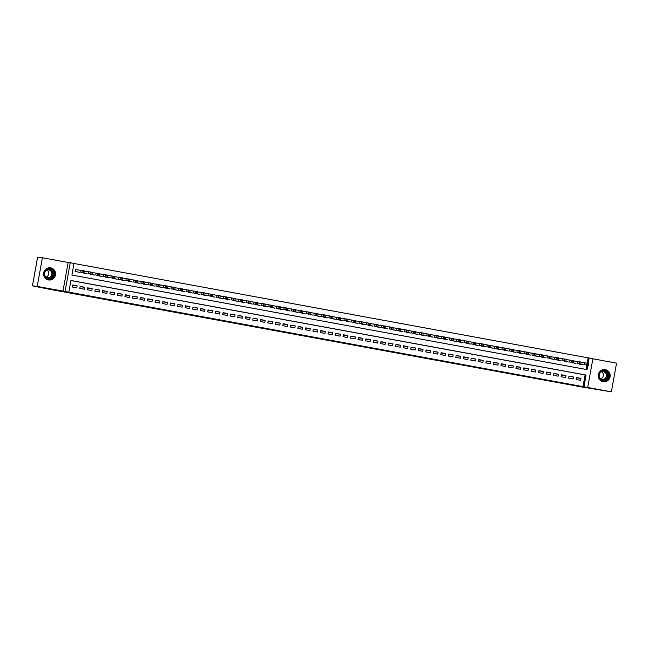 <?xml version="1.0" encoding="UTF-8"?>
<svg xmlns="http://www.w3.org/2000/svg" width="649" height="649" viewBox="0 0 649 649"><rect width="100%" height="100%" fill="white"/><g stroke="black" fill="none" stroke-linecap="round" stroke-linejoin="round"><path stroke-width="0.97" d="M330.487 340.636L343.037 342.729L330.487 340.636M48.488 279.946A6.149 5.963 97 0 0 55.473 274.795A6.149 5.963 97 0 0 50.33 267.794A6.149 5.963 97 0 0 43.686 272.994A6.149 5.963 97 0 0 48.488 279.946M603.099 381.742A6.149 5.963 97 0 0 610.084 376.598A6.149 5.963 97 0 0 604.941 369.589A6.149 5.963 97 0 0 598.297 374.789A6.149 5.963 97 0 0 603.099 381.742M298.078 334.616L309.784 336.628L298.078 334.616M32.45 285.86L37.618 257.158L42.388 257.75L37.22 286.452L32.45 285.86L49.486 289.267L580.409 386.723L611.382 391.842L65.078 291.442L70.246 262.731L74.002 263.421L71.909 275.062L587.037 369.614L587.816 365.322M37.22 286.452L65.078 291.442M319.162 338.551L332.742 340.839L319.162 338.551M316.939 338.153L307.658 336.442L316.947 338.121M611.382 391.842L616.55 363.14L592.87 358.792M75.795 269.619L75.073 271.493L79.592 272.296M576.134 379.487L580.644 380.314L580.993 378.375L576.482 377.548L576.134 379.487M568.613 378.107L573.124 378.935L573.473 376.996L568.962 376.169L568.613 378.107M561.093 376.728L565.604 377.556L565.952 375.617L561.442 374.789L561.093 376.728M553.573 375.349L558.083 376.177L558.432 374.238L553.922 373.41L553.573 375.349M546.052 373.97L550.563 374.798L550.912 372.859L546.401 372.031L546.052 373.97M538.532 372.591L543.043 373.418L543.391 371.479L538.881 370.652L538.532 372.591M531.012 371.204L535.522 372.039L535.871 370.092L531.361 369.265L531.012 371.204M523.492 369.825L528.002 370.652L528.351 368.713L523.84 367.886L523.492 369.825M515.971 368.445L520.482 369.273L520.831 367.334L516.32 366.507L515.971 368.445M508.451 367.066L512.961 367.894L513.31 365.955L508.8 365.127L508.451 367.066M500.931 365.687L505.441 366.515L505.79 364.576L501.279 363.748L500.931 365.687M493.41 364.308L497.921 365.136L498.27 363.197L493.759 362.369L493.41 364.308M485.89 362.929L490.401 363.756L490.749 361.817L486.239 360.982L485.89 362.929M478.37 361.542L482.88 362.377L483.229 360.43L478.719 359.603L478.37 361.542M470.849 360.163L475.36 360.99L475.709 359.051L471.198 358.224L470.849 360.163M463.329 358.783L467.84 359.611L468.189 357.672L463.678 356.845L463.329 358.783M455.809 357.404L460.319 358.232L460.668 356.293L456.158 355.465L455.809 357.404M448.289 356.025L452.799 356.853L453.148 354.914L448.637 354.086L448.289 356.025M440.768 354.646L445.279 355.474L445.628 353.535L441.117 352.707L440.768 354.646M433.248 353.267L437.759 354.094L438.107 352.156L433.597 351.32L433.248 353.267M425.728 351.88L430.238 352.707L430.587 350.768L426.077 349.941L425.728 351.88M418.207 350.501L422.718 351.328L423.067 349.389L418.556 348.562L418.207 350.501M410.687 349.121L415.198 349.949L415.547 348.01L411.036 347.183L410.687 349.121M403.167 347.742L407.677 348.57L408.026 346.631L403.516 345.803L403.167 347.742M395.647 346.363L400.157 347.191L400.506 345.252L395.995 344.424L395.647 346.363M388.126 344.984L392.637 345.812L392.986 343.873L388.475 343.045L388.126 344.984M380.606 343.597L385.117 344.432L385.465 342.494L380.955 341.658L380.606 343.597M373.086 342.218L377.596 343.045L377.945 341.106L373.435 340.279L373.086 342.218M365.565 340.839L370.076 341.666L370.425 339.727L365.914 338.9L365.565 340.839M358.045 339.459L362.556 340.287L362.905 338.348L358.394 337.521L358.045 339.459M350.525 338.08L355.035 338.908L355.384 336.969L350.874 336.141L350.525 338.08M343.005 336.701L347.515 337.529L347.864 335.59L343.353 334.762L343.005 336.701M335.484 335.322L339.995 336.15L340.344 334.211L335.833 333.383L335.484 335.322M327.964 333.935L332.475 334.77L332.823 332.823L328.313 331.996L327.964 333.935M320.444 332.556L324.954 333.383L325.303 331.444L320.793 330.617L320.444 332.556M312.923 331.177L317.434 332.004L317.783 330.065L313.272 329.238L312.923 331.177M305.403 329.797L309.914 330.625L310.263 328.686L305.752 327.859L305.403 329.797M297.883 328.418L302.393 329.246L302.742 327.307L298.232 326.479L297.883 328.418M290.363 327.039L294.873 327.867L295.222 325.928L290.711 325.1L290.363 327.039M282.842 325.66L287.353 326.488L287.702 324.549L283.191 323.713L282.842 325.66M275.322 324.273L279.833 325.1L280.181 323.161L275.671 322.334L275.322 324.273M267.802 322.894L272.312 323.721L272.669 321.782L268.151 320.955L267.802 322.894M260.281 321.515L264.8 322.342L265.149 320.403L260.63 319.576L260.281 321.515M252.761 320.135L257.28 320.963L257.629 319.024L253.11 318.197L252.761 320.135M245.241 318.756L249.76 319.584L250.108 317.645L245.59 316.817L245.241 318.756M237.721 317.377L242.239 318.205L242.588 316.266L238.069 315.438L237.721 317.377M230.2 315.998L234.719 316.826L235.068 314.887L230.549 314.051L230.2 315.998M222.68 314.611L227.199 315.438L227.548 313.499L223.029 312.672L222.68 314.611M215.16 313.232L219.678 314.059L220.027 312.12L215.509 311.293L215.16 313.232M207.639 311.853L212.158 312.68L212.507 310.741L207.988 309.914L207.639 311.853M200.119 310.473L204.638 311.301L204.987 309.362L200.468 308.535L200.119 310.473M192.599 309.094L197.118 309.922L197.466 307.983L192.956 307.155L192.599 309.094M185.087 307.715L189.597 308.543L189.946 306.604L185.436 305.776L185.087 307.715M177.566 306.328L182.077 307.164L182.426 305.217L177.915 304.389L177.566 306.328M170.046 304.949L174.557 305.776L174.905 303.837L170.395 303.01L170.046 304.949M162.526 303.57L167.036 304.397L167.385 302.458L162.875 301.631L162.526 303.57M155.006 302.191L159.516 303.018L159.865 301.079L155.354 300.252L155.006 302.191M147.485 300.812L151.996 301.639L152.345 299.7L147.834 298.873L147.485 300.812M139.965 299.432L144.476 300.26L144.824 298.321L140.314 297.493L139.965 299.432M132.445 298.053L136.955 298.881L137.304 296.942L132.794 296.114L132.445 298.053M124.924 296.666L129.435 297.502L129.784 295.555L125.273 294.727L124.924 296.666M117.404 295.287L121.915 296.114L122.263 294.175L117.753 293.348L117.404 295.287M109.884 293.908L114.394 294.735L114.743 292.796L110.233 291.969L109.884 293.908M102.364 292.529L106.874 293.356L107.223 291.417L102.712 290.59L102.364 292.529M94.843 291.15L99.354 291.977L99.703 290.038L95.192 289.211L94.843 291.15M87.323 289.77L91.834 290.598L92.182 288.659L87.672 287.832L87.323 289.77M79.803 288.391L84.313 289.219L84.662 287.28L80.151 286.444L79.803 288.391M583.013 386.561L585.106 374.927L70.919 280.546M77.142 285.893L72.631 285.065L72.282 287.004L76.793 287.832L77.142 285.893L72.583 285.333M587.223 363.148L588.181 357.859L73.994 263.478M586.096 369.443L586.858 365.2M583.435 364.779L578.957 363.773M575.914 363.399L571.436 362.393M568.394 362.02L563.916 361.014M560.874 360.641L556.396 359.635M553.354 359.262L548.876 358.256M545.833 357.875L541.355 356.869M538.313 356.496L533.835 355.49M530.801 355.117L526.315 354.111M523.281 353.737L518.794 352.732M515.76 352.358L511.274 351.352M508.24 350.979L503.754 349.973M500.72 349.592L496.234 348.586M493.199 348.213L488.713 347.207M485.679 346.834L481.193 345.828M478.159 345.455L473.673 344.449M470.639 344.075L466.152 343.07M463.118 342.696L458.632 341.69M455.598 341.317L451.112 340.311M448.078 339.93L443.591 338.924M440.557 338.551L436.071 337.545M433.037 337.172L428.551 336.166M425.517 335.793L421.039 334.787M417.997 334.413L413.518 333.408M410.476 333.034L405.998 332.028M402.956 331.655L398.478 330.649M395.436 330.268L390.958 329.262M387.915 328.889L383.437 327.883M380.395 327.51L375.917 326.504M372.875 326.131L368.397 325.125M365.355 324.751L360.876 323.746M357.834 323.372L353.356 322.366M350.314 321.993L345.836 320.987M342.794 320.606L338.316 319.6M335.273 319.227L330.795 318.221M327.753 317.848L323.275 316.842M320.233 316.469L315.755 315.463M312.713 315.089L308.234 314.084M305.192 313.71L300.714 312.704M297.672 312.323L293.194 311.317M290.152 310.944L285.674 309.938M282.631 309.565L278.153 308.559M275.111 308.186L270.633 307.18M267.591 306.807L263.113 305.801M260.071 305.428L255.592 304.422M252.55 304.048L248.072 303.042M245.03 302.661L240.552 301.655M237.51 301.282L233.032 300.276M229.989 299.903L225.511 298.897M222.469 298.524L217.991 297.518M214.949 297.145L210.471 296.139M207.429 295.766L202.95 294.76M199.908 294.386L195.43 293.38M192.388 292.999L187.91 291.993M184.868 291.62L180.39 290.614M177.347 290.241L172.869 289.235M169.827 288.862L165.349 287.856M162.307 287.483L157.829 286.477M154.787 286.104L150.308 285.098M147.266 284.724L142.788 283.71M139.746 283.337L135.268 282.331M132.226 281.958L127.748 280.952M124.705 280.579L120.227 279.573M117.185 279.2L112.707 278.194M109.673 277.821L105.187 276.815M102.153 276.442L97.666 275.436M94.632 275.054L90.146 274.048M87.112 273.675L82.626 272.669M62.977 291.182L68.145 262.472L42.388 257.75M68.145 262.472L70.246 262.731M588.181 357.859L592.894 358.67L587.726 387.372M583.97 386.682L586.063 375.041L70.936 280.49L68.843 292.131M588.172 363.326L589.13 357.98M585.106 374.927L586.063 375.041M580.993 378.375L576.434 377.815M573.473 376.996L568.913 376.436M565.952 375.617L561.393 375.057M558.432 374.238L553.873 373.678M550.912 372.859L546.353 372.299M543.391 371.479L538.832 370.912M535.871 370.092L531.312 369.532M528.351 368.713L523.792 368.153M520.831 367.334L516.271 366.774M513.31 365.955L508.751 365.395M505.79 364.576L501.231 364.016M498.27 363.197L493.711 362.637M490.749 361.817L486.19 361.25M483.229 360.43L478.67 359.871M475.709 359.051L471.15 358.491M468.189 357.672L463.629 357.112M460.668 356.293L456.109 355.733M453.148 354.914L448.589 354.354M445.628 353.535L441.069 352.967M438.107 352.156L433.548 351.588M430.587 350.768L426.028 350.209M423.067 349.389L418.508 348.829M415.547 348.01L410.987 347.45M408.026 346.631L403.467 346.071M400.506 345.252L395.947 344.692M392.986 343.873L388.427 343.305M385.465 342.494L380.906 341.926M377.945 341.106L373.386 340.547M370.425 339.727L365.866 339.167M362.905 338.348L358.345 337.788M355.384 336.969L350.825 336.409M347.864 335.59L343.305 335.03M340.344 334.211L335.784 333.643M332.823 332.823L328.264 332.264M325.303 331.444L320.744 330.885M317.783 330.065L313.224 329.505M310.263 328.686L305.703 328.126M302.742 327.307L298.183 326.747M295.222 325.928L290.663 325.368M287.702 324.549L283.142 323.981M280.181 323.161L275.622 322.602M272.669 321.782L268.102 321.223M265.149 320.403L260.582 319.843M257.629 319.024L253.061 318.464M250.108 317.645L245.541 317.085M242.588 316.266L238.021 315.698M235.068 314.887L230.5 314.319M227.548 313.499L222.988 312.94M220.027 312.12L215.468 311.561M212.507 310.741L207.948 310.181M204.987 309.362L200.427 308.802M197.466 307.983L192.907 307.423M189.946 306.604L185.387 306.036M182.426 305.217L177.867 304.657M174.905 303.837L170.346 303.278M167.385 302.458L162.826 301.899M159.865 301.079L155.306 300.519M152.345 299.7L147.785 299.14M144.824 298.321L140.265 297.761M137.304 296.942L132.745 296.374M129.784 295.555L125.225 294.995M122.263 294.175L117.704 293.616M114.743 292.796L110.184 292.237M107.223 291.417L102.664 290.857M99.703 290.038L95.143 289.478M92.182 288.659L87.623 288.099M84.662 287.28L80.103 286.712M327.867 340.149L331.493 340.62L327.867 340.149M313.467 337.472L318.229 338.291L313.499 337.302M579.297 364.04L583.062 364.73M581.179 362.296L588.692 363.448M584.579 364.73L587.021 365.176L584.579 364.73M604.982 370.441A5.322 5.16 -83 0 1 609.111 376.607A5.322 5.16 -83 0 1 603.099 380.914A5.322 5.16 -83 0 1 598.962 374.741A5.322 5.16 -83 0 1 604.982 370.441M603.067 380.509A4.924 4.778 97 0 0 608.665 376.388A4.924 4.778 97 0 0 604.544 370.774A4.924 4.778 97 0 0 599.222 374.935A4.924 4.778 97 0 0 603.067 380.509M601.566 371.796A3.878 3.764 -83 0 1 600.698 378.838M600.349 372.445A3.878 3.764 -83 0 1 606.361 376.071A3.878 3.764 -83 0 1 599.676 377.913M601.923 381.393A6.109 5.922 97 0 0 609.898 376.574A6.109 5.922 97 0 0 603.375 369.614M54.297 272.061A5.322 5.16 -83 0 1 51.149 278.875A5.322 5.16 -83 0 1 44.562 275.687A5.322 5.16 -83 0 1 47.71 268.873A5.322 5.16 -83 0 1 54.297 272.061M44.83 275.541A4.924 4.778 97 0 0 48.732 278.754A4.924 4.778 97 0 0 53.843 272.182A4.924 4.778 97 0 0 49.932 268.97A4.924 4.778 97 0 0 44.83 275.541M46.955 269.992A3.878 3.764 -83 0 1 46.087 277.042M45.738 270.641A3.878 3.764 -83 0 1 51.579 272.385A3.878 3.764 -83 0 1 45.065 276.117M47.312 279.597A6.109 5.922 97 0 0 55.019 271.793A6.109 5.922 97 0 0 48.764 267.81M571.777 362.661L575.541 363.351M573.659 360.909L581.171 362.061M577.058 363.351L579.5 363.797L577.058 363.351M564.257 361.282L568.021 361.972M566.139 359.53L573.651 360.682M569.538 361.972L571.98 362.418L569.538 361.972M556.737 359.903L560.501 360.593M558.619 358.151L566.131 359.303M562.018 360.593L564.46 361.039L562.018 360.593M549.216 358.524L552.98 359.213M551.098 356.772L558.611 357.923M554.497 359.213L556.939 359.66L554.497 359.213M541.696 357.145L545.46 357.834M543.578 355.392L551.09 356.544M546.977 357.834L549.419 358.272L546.977 357.834M534.176 355.757L537.94 356.447M536.058 354.013L543.57 355.165M539.457 356.455L541.899 356.893L539.457 356.455M526.655 354.378L530.42 355.068M528.537 352.626L536.058 353.778M531.937 355.068L534.378 355.514L531.937 355.068M519.135 352.999L522.899 353.689M521.017 351.247L528.537 352.399M524.416 353.689L526.858 354.135L524.416 353.689M511.615 351.62L515.379 352.31M513.497 349.868L521.017 351.02M516.896 352.31L519.338 352.756L516.896 352.31M504.095 350.241L507.859 350.931M505.977 348.489L513.497 349.641M509.376 350.931L511.818 351.377L509.376 350.931M496.574 348.862L500.338 349.551M498.456 347.11L505.977 348.262M501.855 349.551L504.297 349.998L501.855 349.551M489.054 347.483L492.818 348.172M490.944 345.73L498.456 346.882M494.335 348.172L496.777 348.61L494.335 348.172M481.534 346.095L485.298 346.785M483.424 344.351L490.936 345.503M486.815 346.785L489.257 347.231L486.815 346.785L487.172 344.814M474.013 344.716L477.778 345.406M475.904 342.964L483.416 344.116M479.295 345.406L481.736 345.852L479.295 345.406M466.493 343.337L470.257 344.027M468.383 341.585L475.895 342.737M471.774 344.027L474.216 344.473L471.774 344.027M458.973 341.958L462.737 342.648M460.863 340.206L468.375 341.358M464.254 342.648L466.696 343.094L464.254 342.648M451.453 340.579L455.217 341.269M453.343 338.827L460.855 339.979M456.734 341.269L459.176 341.715L456.734 341.269M443.932 339.2L447.696 339.889M445.822 337.448L453.335 338.6M449.213 339.889L451.655 340.336L449.213 339.889M436.412 337.813L440.176 338.51M438.302 336.068L445.814 337.22M441.693 338.51L444.135 338.948L441.693 338.51M428.892 336.433L432.656 337.123M430.782 334.689L438.294 335.841M434.173 337.123L436.615 337.569L434.173 337.123M421.371 335.054L425.136 335.744M423.262 333.302L430.774 334.454M426.653 335.744L429.094 336.19L426.653 335.744M413.851 333.675L417.615 334.365M415.741 331.923L423.253 333.075M419.132 334.365L421.574 334.811L419.132 334.365M406.331 332.296L410.095 332.986M408.221 330.544L415.733 331.696M411.612 332.986L414.054 333.432L411.612 332.986M398.811 330.917L402.575 331.607M400.701 329.165L408.213 330.317M404.092 331.607L406.534 332.053L404.092 331.607M391.29 329.538L395.054 330.227M393.18 327.786L400.693 328.938M396.571 330.227L399.013 330.666L396.571 330.227M383.778 328.151L387.534 328.84M385.66 326.406L393.172 327.558M389.051 328.848L391.493 329.286L389.051 328.848M376.258 326.772L380.014 327.461M378.14 325.019L385.652 326.179M381.531 327.461L383.973 327.907L381.531 327.461M368.737 325.392L372.494 326.082M370.62 323.64L378.132 324.792M374.011 326.082L376.452 326.528L374.011 326.082M361.217 324.013L364.973 324.703M363.099 322.261L370.611 323.413M366.49 324.703L368.932 325.149L366.49 324.703M353.697 322.634L357.453 323.324M355.579 320.882L363.091 322.034M358.97 323.324L361.412 323.77L358.97 323.324M346.177 321.255L349.933 321.945M348.059 319.503L355.571 320.655M351.45 321.945L353.892 322.391L351.45 321.945M338.656 319.876L342.412 320.565M340.538 318.124L348.051 319.276M343.929 320.565L346.379 321.004L343.929 320.565M331.136 318.489L334.892 319.178M333.018 316.744L340.53 317.896M336.409 319.186L338.859 319.624L336.409 319.186M323.616 317.11L327.372 317.799M325.498 315.357L333.01 316.509M328.889 317.799L331.339 318.245L328.889 317.799M316.095 315.73L319.852 316.42M317.978 313.978L325.49 315.13M321.369 316.42L323.819 316.866L321.369 316.42M308.575 314.351L312.331 315.041M310.457 312.599L317.969 313.751M313.848 315.041L316.298 315.487L313.848 315.041M301.055 312.972L304.811 313.662M302.937 311.22L310.449 312.372M306.328 313.662L308.778 314.108L306.328 313.662M293.535 311.593L297.291 312.283M295.417 309.841L302.929 310.993M298.808 312.283L301.258 312.729L298.808 312.283M286.014 310.206L289.77 310.903M287.896 308.462L295.409 309.614M291.287 310.903L293.737 311.342L291.287 310.903M278.494 308.827L282.25 309.516M280.376 307.082L287.888 308.234M283.767 309.516L286.217 309.962L283.767 309.516M270.974 307.448L274.73 308.137M272.856 305.695L280.368 306.847M276.247 308.137L278.697 308.583L276.247 308.137M263.453 306.068L267.21 306.758M265.336 304.316L272.848 305.468M268.727 306.758L271.177 307.204L268.727 306.758M255.933 304.689L259.689 305.379M257.815 302.937L265.327 304.089M261.206 305.379L263.656 305.825L261.206 305.379M248.413 303.31L252.169 304M250.295 301.558L257.807 302.71M253.686 304L256.136 304.446L253.686 304M240.893 301.931L244.649 302.621M242.775 300.179L250.287 301.331M246.166 302.621L248.616 303.059L246.166 302.621M233.372 300.544L237.128 301.241M235.254 298.8L242.767 299.952M238.645 301.241L241.095 301.68L238.645 301.241M225.852 299.165L229.608 299.854M227.734 297.42L235.246 298.572M231.125 299.854L233.575 300.3L231.125 299.854L231.49 297.875M218.332 297.786L222.088 298.475M220.214 296.033L227.726 297.185M223.605 298.475L226.055 298.921L223.605 298.475M210.811 296.406L214.568 297.096M212.694 294.654L220.206 295.806M216.085 297.096L218.535 297.542L216.085 297.096M203.291 295.027L207.047 295.717M205.173 293.275L212.685 294.427M208.564 295.717L211.014 296.163L208.564 295.717M195.771 293.648L199.527 294.338M197.653 291.896L205.165 293.048M201.052 294.338L203.494 294.784L201.052 294.338M188.251 292.269L192.007 292.959M190.133 290.517L197.645 291.669M193.532 292.959L195.974 293.397L193.532 292.959M180.73 290.882L184.486 291.571M182.612 289.138L190.125 290.29M186.012 291.579L188.453 292.018L186.012 291.579M173.21 289.503L176.974 290.192M175.092 287.75L182.604 288.91M178.491 290.192L180.933 290.638L178.491 290.192M165.69 288.124L169.454 288.813M167.572 286.371L175.084 287.523M170.971 288.813L173.413 289.259L170.971 288.813M158.169 286.744L161.934 287.434M160.052 284.992L167.564 286.144M163.451 287.434L165.893 287.88L163.451 287.434M150.649 285.365L154.413 286.055M152.531 283.613L160.043 284.765M155.93 286.055L158.372 286.501L155.93 286.055M143.129 283.986L146.893 284.676M145.011 282.234L152.523 283.386M148.41 284.676L150.852 285.122L148.41 284.676M135.609 282.607L139.373 283.297M137.491 280.855L145.003 282.007M140.89 283.297L143.332 283.735L140.89 283.297M128.088 281.22L131.852 281.909M129.97 279.476L137.483 280.628M133.37 281.909L135.811 282.356L133.37 281.909M120.568 279.841L124.332 280.53M122.45 278.088L129.962 279.24M125.849 280.53L128.291 280.976L125.849 280.53M113.048 278.462L116.812 279.151M114.93 276.709L122.45 277.861M118.329 279.151L120.771 279.597L118.329 279.151M105.527 277.082L109.292 277.772M107.41 275.33L114.93 276.482M110.809 277.772L113.251 278.218L110.809 277.772M98.007 275.703L101.771 276.393M99.889 273.951L107.41 275.103M103.288 276.393L105.73 276.839L103.288 276.393M90.487 274.324L94.251 275.014M92.369 272.572L99.889 273.724M95.768 275.014L98.21 275.46L95.768 275.014M82.967 272.937L86.731 273.635M84.849 271.193L92.369 272.345M88.248 273.635L90.69 274.073L88.248 273.635M75.446 271.558L79.21 272.247M75.414 269.57L84.849 270.966M80.727 272.247L83.169 272.694L80.727 272.247M584.587 364.697L584.936 362.75M587.223 365.152L587.572 363.213M586.469 365.014L586.818 363.075M604.049 370.741A4.924 4.778 -83 0 1 602.848 380.468M602.15 380.241A4.762 4.624 97 0 0 607.415 376.29A4.762 4.624 97 0 0 603.319 370.782M49.438 268.937A4.924 4.778 -83 0 1 48.237 278.664M47.539 278.445A4.762 4.624 97 0 0 52.601 272.109A4.762 4.624 97 0 0 48.707 268.986M577.066 363.31L577.415 361.371M579.703 363.773L580.052 361.834M578.949 363.635L579.297 361.696M569.546 361.931L569.895 359.992M572.183 362.393L572.532 360.455M571.428 362.256L571.777 360.317M562.026 360.552L562.375 358.613M564.662 361.014L565.011 359.075M563.908 360.876L564.257 358.938M554.506 359.173L554.854 357.234M557.142 359.635L557.491 357.696M556.388 359.497L556.737 357.558M546.985 357.794L547.334 355.855M549.622 358.256L549.971 356.317M548.867 358.118L549.216 356.179M539.465 356.415L539.814 354.476M542.102 356.869L542.45 354.93M541.347 356.731L541.696 354.792M531.945 355.027L532.294 353.088M534.581 355.49L534.93 353.551M533.827 355.352L534.176 353.413M524.424 353.648L524.773 351.709M527.061 354.111L527.41 352.172M526.307 353.973L526.655 352.034M516.904 352.269L517.253 350.33M519.541 352.732L519.89 350.793M518.794 352.594L519.143 350.655M509.384 350.89L509.733 348.951M512.02 351.352L512.369 349.413M511.274 351.214L511.623 349.276M501.864 349.511L502.212 347.572M504.5 349.973L504.849 348.034M503.754 349.835L504.103 347.896M494.343 348.132L494.692 346.193M496.98 348.594L497.329 346.655M496.234 348.456L496.582 346.517M489.46 347.207L489.808 345.268M488.713 347.069L489.062 345.13M479.303 345.365L479.652 343.426M481.939 345.828L482.288 343.889M481.193 345.69L481.542 343.751M471.782 343.986L472.131 342.047M474.419 344.449L474.768 342.51M473.673 344.311L474.021 342.372M464.262 342.607L464.611 340.668M466.899 343.07L467.248 341.131M466.152 342.932L466.501 340.993M456.742 341.228L457.091 339.289M459.378 341.69L459.727 339.752M458.632 341.552L458.981 339.614M449.222 339.849L449.57 337.91M451.858 340.311L452.207 338.372M451.112 340.173L451.461 338.234M441.701 338.47L442.05 336.531M444.338 338.932L444.687 336.985M443.591 338.794L443.94 336.847M434.181 337.091L434.53 335.144M436.818 337.545L437.166 335.606M436.071 337.407L436.42 335.468M426.661 335.703L427.01 333.764M429.297 336.166L429.646 334.227M428.551 336.028L428.9 334.089M419.14 334.324L419.489 332.385M421.777 334.787L422.126 332.848M421.031 334.649L421.379 332.71M411.62 332.945L411.969 331.006M414.257 333.408L414.606 331.469M413.51 333.27L413.859 331.331M404.1 331.566L404.449 329.627M406.736 332.028L407.085 330.09M405.99 331.89L406.339 329.952M396.58 330.187L396.928 328.248M399.216 330.649L399.573 328.71M398.47 330.511L398.819 328.572M389.059 328.808L389.408 326.869M391.704 329.27L392.053 327.323M390.949 329.124L391.298 327.185M381.539 327.429L381.888 325.482M384.184 327.883L384.533 325.944M383.429 327.745L383.778 325.806M374.019 326.041L374.368 324.102M376.663 326.504L377.012 324.565M375.909 326.366L376.258 324.427M366.498 324.662L366.847 322.723M369.143 325.125L369.492 323.186M368.389 324.987L368.737 323.048M358.978 323.283L359.327 321.344M361.623 323.746L361.972 321.807M360.868 323.608L361.217 321.669M351.458 321.904L351.807 319.965M354.103 322.366L354.451 320.428M353.348 322.228L353.697 320.29M343.938 320.525L344.286 318.586M346.582 320.987L346.931 319.048M345.828 320.849L346.177 318.91M336.417 319.146L336.766 317.207M339.062 319.6L339.411 317.661M338.307 319.462L338.656 317.523M328.897 317.759L329.254 315.82M331.542 318.221L331.89 316.282M330.787 318.083L331.136 316.144M321.385 316.379L321.734 314.441M324.021 316.842L324.37 314.903M323.267 316.704L323.616 314.765M313.865 315L314.213 313.061M316.501 315.463L316.85 313.524M315.747 315.325L316.095 313.386M306.344 313.621L306.693 311.682M308.981 314.084L309.33 312.145M308.226 313.946L308.575 312.007M298.824 312.242L299.173 310.303M301.461 312.704L301.809 310.766M300.706 312.567L301.055 310.628M291.304 310.863L291.652 308.924M293.94 311.325L294.289 309.386M293.186 311.187L293.535 309.24M283.783 309.484L284.132 307.545M286.42 309.938L286.769 307.999M285.665 309.8L286.014 307.861M276.263 308.097L276.612 306.158M278.9 308.559L279.248 306.62M278.145 308.421L278.494 306.482M268.743 306.717L269.092 304.779M271.379 307.18L271.728 305.241M270.625 307.042L270.974 305.103M261.223 305.338L261.571 303.399M263.859 305.801L264.208 303.862M263.105 305.663L263.453 303.724M253.702 303.959L254.051 302.02M256.339 304.422L256.688 302.483M255.584 304.284L255.933 302.345M246.182 302.58L246.531 300.641M248.818 303.042L249.167 301.104M248.064 302.905L248.413 300.966M238.662 301.201L239.01 299.262M241.298 301.663L241.647 299.716M240.544 301.525L240.893 299.578M233.778 300.276L234.127 298.337M233.023 300.138L233.372 298.199M223.621 298.435L223.97 296.496M226.258 298.897L226.606 296.958M225.503 298.759L225.852 296.82M216.101 297.055L216.45 295.117M218.737 297.518L219.086 295.579M217.983 297.38L218.332 295.441M208.58 295.676L208.929 293.737M211.217 296.139L211.566 294.2M210.463 296.001L210.811 294.062M201.06 294.297L201.409 292.358M203.697 294.76L204.046 292.821M202.942 294.622L203.291 292.683M193.54 292.918L193.889 290.979M196.176 293.38L196.525 291.442M195.422 293.243L195.771 291.304M186.02 291.539L186.368 289.6M188.656 291.993L189.005 290.054M187.902 291.855L188.251 289.916M178.499 290.16L178.848 288.213M181.136 290.614L181.485 288.675M180.381 290.476L180.73 288.537M170.979 288.773L171.328 286.834M173.616 289.235L173.964 287.296M172.861 289.097L173.21 287.158M163.459 287.393L163.808 285.455M166.095 287.856L166.444 285.917M165.341 287.718L165.69 285.779M155.938 286.014L156.287 284.075M158.575 286.477L158.924 284.538M157.821 286.339L158.169 284.4M148.418 284.635L148.767 282.696M151.055 285.098L151.404 283.159M150.3 284.96L150.649 283.021M140.898 283.256L141.247 281.317M143.534 283.718L143.883 281.78M142.78 283.581L143.129 281.642M133.378 281.877L133.726 279.938M136.014 282.331L136.363 280.392M135.26 282.193L135.609 280.254M125.857 280.49L126.206 278.551M128.494 280.952L128.843 279.013M127.739 280.814L128.088 278.875M118.337 279.111L118.686 277.172M120.974 279.573L121.322 277.634M120.219 279.435L120.568 277.496M110.817 277.731L111.166 275.793M113.453 278.194L113.802 276.255M112.699 278.056L113.048 276.117M103.296 276.352L103.645 274.413M105.933 276.815L106.282 274.876M105.179 276.677L105.536 274.738M95.776 274.973L96.125 273.034M98.413 275.436L98.762 273.497M97.666 275.298L98.015 273.359M88.256 273.594L88.605 271.655M90.892 274.056L91.241 272.109M90.146 273.919L90.495 271.972M80.736 272.215L81.084 270.276M83.372 272.669L83.721 270.73M82.626 272.531L82.975 270.592M588.392 365.387L588.74 363.448M604.787 369.614L604.268 369.549M603.294 381.742L602.775 381.677M50.176 267.81L49.657 267.745M48.683 279.938L48.164 279.873M580.871 364.008L581.22 362.069M573.351 362.629L573.7 360.69M565.831 361.25L566.179 359.303M558.31 359.862L558.659 357.923M550.79 358.483L551.139 356.544M543.27 357.104L543.619 355.165M535.75 355.725L536.098 353.786M528.229 354.346L528.578 352.407M520.709 352.967L521.058 351.028M513.189 351.588L513.537 349.641M505.668 350.2L506.017 348.262M498.148 348.821L498.497 346.882M490.628 347.442L490.977 345.503M483.116 346.063L483.464 344.124M475.595 344.684L475.944 342.745M468.075 343.305L468.424 341.366M460.555 341.918L460.904 339.979M453.034 340.538L453.383 338.6M445.514 339.159L445.863 337.22M437.994 337.78L438.343 335.841M430.474 336.401L430.822 334.462M422.953 335.022L423.302 333.083M415.433 333.643L415.782 331.704M407.913 332.256L408.262 330.317M400.392 330.876L400.741 328.938M392.872 329.497L393.221 327.558M385.352 328.118L385.701 326.179M377.832 326.739L378.18 324.8M370.311 325.36L370.66 323.421M362.791 323.981L363.14 322.034M355.271 322.594L355.62 320.655M347.75 321.214L348.099 319.276M340.23 319.835L340.579 317.896M332.71 318.456L333.059 316.517M325.19 317.077L325.538 315.138M317.669 315.698L318.018 313.759M310.149 314.311L310.498 312.372M302.629 312.932L302.978 310.993M295.108 311.552L295.457 309.614M287.588 310.173L287.937 308.234M280.068 308.794L280.417 306.855M272.548 307.415L272.896 305.476M265.027 306.036L265.376 304.097M257.507 304.649L257.856 302.71M249.987 303.27L250.336 301.331M242.466 301.89L242.815 299.952M234.946 300.511L235.295 298.572M227.426 299.132L227.775 297.193M219.906 297.753L220.254 295.814M212.385 296.374L212.734 294.427M204.865 294.987L205.214 293.048M197.345 293.608L197.694 291.669M189.824 292.228L190.173 290.29M182.304 290.849L182.653 288.91M174.784 289.47L175.133 287.531M167.264 288.091L167.612 286.152M159.743 286.712L160.092 284.765M152.223 285.325L152.572 283.386M144.703 283.946L145.052 282.007M137.182 282.566L137.531 280.628M129.662 281.187L130.011 279.248M122.142 279.808L122.491 277.869M114.622 278.429L114.97 276.49M107.101 277.042L107.45 275.103M99.581 275.663L99.93 273.724M92.061 274.284L92.409 272.345M84.54 272.904L84.889 270.966"/></g></svg>
